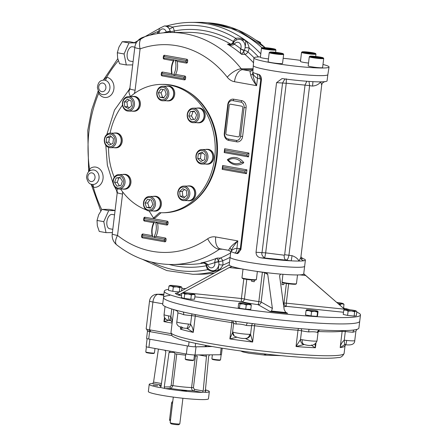 <?xml version="1.0" encoding="UTF-8"?>
<svg xmlns="http://www.w3.org/2000/svg" width="447" height="447" viewBox="0 0 447 447"><rect width="100%" height="100%" fill="white"/><g stroke="black" fill="none" stroke-linecap="round" stroke-linejoin="round"><path stroke-width="0.67" d="M221.159 354.717L220.544 359.807A4.358 0.369 -173.1 0 1 220.527 359.841A4.358 0.369 -173.1 0 1 213.795 359.304A4.358 0.369 -173.1 0 1 211.9 358.796A4.358 0.369 -173.1 0 1 211.889 358.762L212.364 354.829M220.527 359.841L219.991 360.254A3.878 0.33 -173.1 0 1 216.119 360.092A3.878 0.33 -173.1 0 1 212.325 359.327L211.9 358.796M194.484 354.952L193.869 360.008A4.358 0.369 -173.1 0 1 193.853 360.042A4.358 0.369 -173.1 0 1 193.126 360.126A4.358 0.369 -173.1 0 1 188.433 359.712A4.358 0.369 -173.1 0 1 185.226 358.997A4.358 0.369 -173.1 0 1 185.214 358.963L185.818 353.963M193.853 360.042L193.316 360.455A3.878 0.33 -173.1 0 1 192.668 360.533A3.878 0.33 -173.1 0 1 188.494 360.17A3.878 0.33 -173.1 0 1 185.65 359.528L185.226 358.997M154.986 348.459L154.438 352.968A4.358 0.369 -173.1 0 1 154.416 353.001A4.358 0.369 -173.1 0 1 147.683 352.465A4.358 0.369 -173.1 0 1 145.795 351.957A4.358 0.369 -173.1 0 1 145.783 351.923L146.404 346.777M154.416 353.001L153.88 353.415A3.878 0.33 -173.1 0 1 147.896 352.94A3.878 0.33 -173.1 0 1 146.214 352.487L145.795 351.957M172.738 401.719L172.631 401.702A1.453 0.799 100.1 0 0 171.57 403.138L169.597 419.431A1.453 0.799 100.1 0 0 170.151 420.856L170.413 420.901M182.912 398.26L179.811 423.885A4.844 0.413 -173.1 0 1 179.789 423.918A4.844 0.413 -173.1 0 1 174.95 423.711A4.844 0.413 -173.1 0 1 170.206 422.761A4.844 0.413 -173.1 0 1 170.195 422.722L173.296 397.098M179.789 423.918L178.85 424.65A3.995 0.341 -173.1 0 1 174.861 424.482A3.995 0.341 -173.1 0 1 170.944 423.695L170.206 422.761M205.447 389.834A30.273 2.576 -173.1 0 1 209.336 391.606A30.273 2.576 -173.1 0 1 205.905 392.371L205.341 390.952L208.643 356.298L209.587 354.845L195.037 354.957A6.297 0.536 -173.1 0 1 186.354 354.058L170.424 351.213L169.027 352.437L164.261 386.94L170.162 386.895A1.453 1.207 89.6 0 0 171.179 388.549L172.928 385.621L171.156 385.454L170.162 386.895M170.234 351.197L148.912 347.375A6.297 0.536 -173.1 0 1 146.163 346.593L147.124 338.67M222.209 348.207L221.438 354.6A6.297 0.536 -173.1 0 1 220.365 354.767L209.587 354.845M153.103 385.102L157.724 385.783L153.103 385.102M181.834 390.231L186.449 390.913L181.834 390.231M205.883 390.767L204.391 390.784M194.467 389.41L193.428 387.756L197.256 356.136L195.417 355.929L191.59 387.555C191.512 389.326 192.143 390.427 193.484 390.857A1.453 0.799 -79.9 0 0 194.467 389.41L203.184 390.969L202.67 392.17L202.133 392.399A30.273 2.576 -173.1 0 1 165.334 388.594L160.4 387.476L161.076 386.37L165.843 351.867L164.848 350.219M158.422 349.073L153.567 382.112L161.473 383.52M203.184 390.969L206.486 356.315L205.894 354.884M169.027 352.437L174.336 352.398L174.984 353.828L171.156 385.454M174.336 352.398A1.453 1.207 89.6 0 1 174.459 351.934M209.336 391.606L208.464 398.791A30.273 2.576 -173.1 0 1 178.102 397.713A30.273 2.576 -173.1 0 1 148.354 391.516L149.225 384.331A30.273 2.576 -173.1 0 1 152.656 383.565L153.567 382.112M205.771 392.349L202.67 392.17M160.099 387.594L159.758 387.594A30.273 2.576 -173.1 0 1 149.225 384.331M164.658 388.236L164.261 386.94M212.208 346.537L196.021 346.811L195.037 354.957M186.354 354.058L187.343 345.917L149.896 339.228L148.912 347.375M354.711 310.52A5.811 0.497 -173.1 0 1 356.063 310.939A5.811 0.497 -173.1 0 1 355.806 311.14L354.655 311.794L351.443 310.944L348.112 311.118L345.989 310.123A5.811 0.497 -173.1 0 1 344.654 309.559A5.811 0.497 -173.1 0 1 344.894 309.503A5.811 0.497 -173.1 0 1 349.258 309.704A5.811 0.497 -173.1 0 1 354.711 310.52M354.655 311.794L354.136 316.074L356.315 315.789L356.829 311.514L355.806 311.14A5.811 0.497 -173.1 0 1 351.443 310.944A5.811 0.497 6.9 0 1 345.989 310.123L343.743 310.162L344.626 309.575M348.112 311.118L347.593 315.398L343.229 314.437L343.743 310.162M354.136 316.074L347.593 315.398M336.703 302.401A5.811 0.497 -173.1 0 1 337.82 302.535A5.811 0.497 -173.1 0 1 342.603 303.384A5.811 0.497 -173.1 0 1 343.128 303.597A5.811 0.497 -173.1 0 1 342.19 303.831L340.262 304.362L338.122 303.63M338.021 303.547A5.811 0.497 6.9 0 0 342.19 303.831L343.994 304.334L343.514 308.324M343.128 303.597L343.994 304.334M340.262 304.362L340.139 305.39M181.633 290.829L181.929 287.337L181.018 287.052L179.867 287.706L176.654 286.857L173.324 287.03L171.201 286.035A5.811 0.497 -173.1 0 1 169.866 285.471A5.811 0.497 -173.1 0 1 170.111 285.415A5.811 0.497 -173.1 0 1 174.47 285.616A5.811 0.497 6.9 0 1 179.923 286.432A5.811 0.497 -173.1 0 1 181.281 286.851A5.811 0.497 -173.1 0 1 181.018 287.052A5.811 0.497 -173.1 0 1 176.654 286.857A5.811 0.497 -173.1 0 1 171.201 286.035L168.96 286.074L169.838 285.488M179.867 287.706L179.348 291.986L172.805 291.31L168.441 290.349L168.96 286.074M173.324 287.03L172.805 291.31M194.216 294.199L195.088 294.931L193.283 294.433L191.35 294.959L188.092 294.025A5.811 0.497 -173.1 0 1 183.309 293.171L181.795 293.254L182.801 292.813A5.811 0.497 -173.1 0 1 183.723 292.724A5.811 0.497 6.9 0 1 188.913 293.131A5.811 0.497 -173.1 0 1 193.691 293.986A5.811 0.497 -173.1 0 1 194.216 294.199A5.811 0.497 -173.1 0 1 193.283 294.433A5.811 0.497 -173.1 0 1 188.092 294.025L184.706 294.12L183.309 293.171A5.811 0.497 -173.1 0 1 182.801 292.813M181.795 293.254L181.275 297.529L184.186 298.395L184.706 294.12M195.088 294.931L194.568 299.211L190.835 299.239L184.186 298.395M191.35 294.959L190.835 299.239M306.374 309.855L306.34 309.883A5.811 0.497 -173.1 0 1 306.396 309.849A5.811 0.497 -173.1 0 1 309.57 309.86A5.811 0.497 -173.1 0 1 315.325 310.587A5.811 0.497 -173.1 0 1 317.811 311.229A5.811 0.497 -173.1 0 1 317.851 311.336A5.811 0.497 -173.1 0 1 314.615 311.363L311.559 311.643L308.86 310.637L306.039 310.654L306.513 310.14M317.811 311.229L318.024 311.593L317.549 312.107L314.615 311.363A5.811 0.497 -173.1 0 1 308.86 310.637A5.811 0.497 6.9 0 1 306.34 309.883M311.559 311.643L311.039 315.917L305.519 314.934L306.039 310.654M318.024 311.593L317.51 315.873L317.035 316.387L311.039 315.917M317.549 312.107L317.035 316.387M250.767 304.29L251.292 305.133L248.834 304.508L246.252 304.904L243.168 303.921A5.811 0.497 -173.1 0 1 239.385 303.088A5.811 0.497 6.9 0 1 239.357 302.91A5.811 0.497 6.9 0 1 241.274 302.842A5.811 0.497 -173.1 0 1 246.94 303.429A5.811 0.497 -173.1 0 1 250.722 304.262A5.811 0.497 -173.1 0 1 250.767 304.29A5.811 0.497 -173.1 0 1 248.834 304.508A5.811 0.497 -173.1 0 1 243.168 303.921L239.955 303.96L239.385 303.088L238.692 303.245L238.178 307.519L239.441 308.24L239.955 303.96M251.292 305.133L250.773 309.408L245.738 309.184L239.441 308.24M246.252 304.904L245.738 309.184M270.312 354.555L269.971 355.287L265.434 355.175L263.601 354.968L266.568 354.147M211.928 346.486L205.184 346.743L206.95 345.592M205.357 345.296L205.184 346.743L195.216 346.816A4.844 0.413 -173.1 0 1 188.533 346.129L148.706 339.016A4.844 0.413 -173.1 0 1 146.588 338.413L147.493 330.948L146.594 329.132M269.971 355.287L281.191 355.65M169.776 295.406A98.815 8.409 6.9 0 0 163.507 297.546L162.697 304.256A98.815 8.409 6.9 0 0 175.325 310.017A98.815 8.409 6.9 0 0 175.76 310.134A98.815 8.409 6.9 0 0 182.471 311.822A98.815 8.409 6.9 0 0 182.907 311.922A98.815 8.409 6.9 0 0 234.412 321.114A98.815 8.409 6.9 0 0 234.843 321.181A98.815 8.409 6.9 0 0 247.47 322.918A98.815 8.409 6.9 0 0 247.901 322.974A98.815 8.409 6.9 0 0 308.955 329.294A98.815 8.409 6.9 0 0 309.391 329.322A98.815 8.409 6.9 0 0 320.007 329.992A98.815 8.409 6.9 0 0 320.449 330.02A98.815 8.409 6.9 0 0 355.287 329.757A98.815 8.409 6.9 0 0 355.795 329.651A98.815 8.409 6.9 0 0 357.578 329.143A98.815 8.409 6.9 0 0 358.053 328.925A98.815 8.409 6.9 0 0 358.896 327.997L360.478 314.939A98.815 8.409 6.9 0 0 356.762 312.095M355.052 331.579L352.951 332.21A2.905 2.017 -87.8 0 1 354.248 329.931M308.966 329.294L308.687 331.925C312.9 331.607 315.811 331.786 317.415 332.479A2.905 2.704 84.4 0 1 319.946 329.992M234.725 321.164A2.905 2.079 -78.1 0 1 236.161 324.069C239.24 323.868 242.66 324.338 246.409 325.483A2.905 1.173 94.7 0 1 247.727 322.952M175.76 310.134C177.358 310.782 178.062 311.822 177.861 313.258L177.861 313.246C178.062 312.805 179.979 313.286 183.628 314.694A2.905 1.039 98.8 0 0 183.147 311.978M345.308 344.732L344.916 345.587M345.771 344.402L344.844 346.174A87.187 7.42 6.9 0 1 340.178 347.576L342.151 331.283A2.905 2.743 82.8 0 1 342.307 330.635M344.447 344.793L345.028 344.721A4.844 0.721 89.3 0 1 344.251 340.206L346.665 340.418A4.844 0.603 96.3 0 1 345.587 344.754C351.61 345.486 354.667 344.106 354.756 340.614L355.873 331.417C356.265 330.126 356.829 329.366 357.578 329.143M345.587 344.754L345.028 344.726A4.844 0.721 89.3 0 0 345.067 344.715M345.397 330.579A2.905 0.402 -82.4 0 1 345.308 331.501L344.251 340.206C341.972 342.095 340.614 344.553 340.178 347.576L344.425 344.793M311.442 344.972C311.816 345.615 313.146 346.548 315.426 347.76L315.951 343.397M315.074 343.771L315.426 347.76A87.187 7.42 6.9 0 1 296.031 346.537L297.998 330.249A2.905 1.285 94.5 0 1 298.523 328.478M304.608 344.553L304.167 344.508A4.844 3.872 89.7 0 1 300.518 339.457L302.2 339.726A4.844 2.961 100.7 0 0 304.29 344.52A4.844 2.961 100.7 0 0 304.295 344.52C310.978 346.554 315.219 345.347 317.018 340.899L318.063 332.272C318.979 330.361 319.611 329.595 319.963 329.981M301.149 328.696A2.905 2.313 -76.7 0 1 301.574 330.752L300.518 339.457L296.031 346.537L304.167 344.508M232.697 331.825L232.669 331.948A9.203 0.782 6.9 0 0 239.91 333.501A9.203 0.782 6.9 0 0 249.677 334.295L250.577 334.289A4.844 4.694 111.2 0 1 245.409 338.435M245.241 338.413L252.644 342.05L254.801 323.863M252.778 323.606A2.905 2.811 -101.9 0 0 251.627 325.584L250.577 334.289L252.644 342.05A87.187 7.42 6.9 0 1 229.881 338.91L231.853 322.622A2.905 0.928 98.6 0 0 231.842 320.745M249.677 334.295A4.844 4.213 88.2 0 1 245.654 338.429A4.844 4.213 88.2 0 1 245.649 338.429L245.157 338.396M232.669 331.948A4.844 4.788 131 0 0 234.262 336.127A4.844 4.788 131 0 0 234.267 336.133C238.38 337.96 242.173 338.725 245.654 338.429M232.574 332.585L229.881 338.91L236.709 337.239M188.36 324.036A4.844 1.319 95.5 0 1 186.628 328.305C181.946 328.243 175.844 326.377 176.816 321.885A9.203 0.782 6.9 0 0 188.36 324.036L190.567 324.304A4.844 2.52 103.6 0 1 187.002 328.366A4.844 2.52 103.6 0 1 187.002 328.361L193.283 332.378L195.255 316.085A2.905 2.162 102.4 0 0 195.099 314.526M192.137 313.928A2.905 1.492 -86 0 0 191.623 315.599L190.567 324.304C192.266 326.606 193.171 329.299 193.283 332.378A87.187 7.42 6.9 0 1 180.482 329.165L180.705 327.333M187.002 328.361L186.516 328.277M181.108 326.399L180.482 329.165C182.169 328.5 182.739 327.83 182.203 327.159M168.659 315.884A4.844 2.352 99.6 0 0 170.234 320.588C165.96 320.086 163.898 318.108 164.055 314.638A9.203 0.782 6.9 0 0 168.659 315.884L170.877 316.314A4.844 1.095 106.5 0 0 170.709 320.7L171.676 321.41L172.168 322.762M171.765 308.989L170.877 316.314L172.335 321.365M170.234 320.588L170.709 320.7M172.129 323.086L163.932 321.622L165.222 318.437M164.457 317.253L163.932 321.622L168.592 320.264M149.533 301.071A7.75 0.659 6.9 0 0 152.913 302.032A7.75 4.263 -79.9 0 1 158.154 294.333A7.75 6.442 -90.4 0 0 157.171 294.249A7.75 7.75 0 0 0 149.533 301.071L146.169 328.858A7.75 0.659 6.9 0 0 148.795 329.679A7.75 0.659 6.9 0 0 149.555 329.825L171.045 333.663M148.963 329.713A1.939 1.067 -79.6 0 1 149.6 331.59C147.348 331.11 146.918 330.864 148.315 330.858M163.507 297.546A98.815 8.409 6.9 0 0 260.601 317.767A98.815 8.409 6.9 0 0 359.706 321.292A98.815 8.409 6.9 0 1 280.196 319.968A98.815 8.409 6.9 0 1 163.507 297.546L164.278 291.198A98.815 8.409 6.9 0 0 280.967 313.621A98.815 8.409 6.9 0 0 360.478 314.939M254.254 281.744A7.51 0.637 6.9 0 0 251.56 281.264A21.797 1.855 6.9 0 0 254.254 281.744L254.449 280.135M251.56 281.264L251.717 279.99M283.784 284.599A7.51 0.637 6.9 0 0 281.962 284.61A21.797 1.855 6.9 0 0 283.784 284.599L283.974 283.024M281.962 284.61L282.247 282.236M182.247 293.048L183.22 292.5L241.425 298.518A2.905 0.576 -84.1 0 0 241.62 301.708A24.702 2.101 -173.1 0 0 257.975 304.625A2.905 2.838 119.6 0 0 261.154 302.043L258.841 301.569A2.905 0.492 -82.3 0 1 257.975 304.625L270.128 311.525A88.093 7.498 -173.1 0 0 287.6 313.33L285.778 312.503L284.191 309.637L279.548 275.67L280.688 274.117A37.542 3.196 6.9 0 0 303.714 273.944L303.725 273.944M302.647 260.405A13.321 1.134 6.9 0 1 303.921 260.741A4.844 4.319 -73.4 0 1 303.122 260.595C301.306 259.59 300.552 258.5 300.87 257.321L298.998 261.054A37.542 3.196 6.9 0 0 303.921 260.741A37.542 3.196 6.9 0 0 305.396 260.053L304.642 266.283A37.542 3.196 -173.1 0 1 266.993 264.948A37.542 3.196 -173.1 0 1 230.104 257.265A37.542 3.196 6.9 0 0 230.781 257.986A37.542 3.196 6.9 0 0 266.976 264.942A37.542 3.196 6.9 0 0 304.642 266.283L303.714 273.944L305.625 275.475L299.848 274.877M241.592 268.848L229.205 267.563L232.004 266.529A37.542 3.196 6.9 0 0 266.049 272.603L266.647 272.81L267.747 274.447L264.702 272.72L262.4 272.15M231.948 266.518L232.004 266.529A37.542 3.196 6.9 0 1 229.177 264.926L180.946 291.204L177.09 293.098L175.537 293.316M175.811 293.333L175.263 293.277A88.093 7.498 -173.1 0 0 178.638 295.188L181.784 293.321M194.853 296.864L241.62 301.708A2.905 2.436 104.4 0 0 244.408 298.993L241.425 298.518L243.799 278.855M270.128 311.525L271.508 311.028L272.385 308.419L267.747 274.447M343.492 312.246L286.505 306.351A2.905 0.576 95.9 0 1 286.303 303.167L284.013 303.088A2.905 2.855 -109.4 0 0 286.505 306.351A24.702 2.101 -173.1 0 1 283.789 306.676M288.65 283.8L286.303 303.167L344.508 309.184L344.877 309.508M266.049 272.603A37.542 3.196 6.9 0 0 280.688 274.117M229.205 267.563L183.22 292.5M344.508 309.184L305.625 275.475M349.984 309.782A98.815 8.409 6.9 0 0 343.547 308.061M185.779 288.578A98.815 8.409 6.9 0 0 181.907 288.561M168.564 289.321A98.815 8.409 6.9 0 0 164.278 291.198M226.892 134.854L238.044 136.849A1.453 1.207 -90.4 0 0 239.413 135.625L242.777 107.833A1.453 1.207 -90.4 0 0 241.754 106.185L230.602 104.19A1.453 1.207 -90.4 0 0 229.233 105.414L225.869 133.206A1.453 1.207 -90.4 0 0 226.892 134.854M206.581 157.718A6.297 5.235 89.6 0 1 198.161 161.725A6.297 5.235 89.6 0 1 199.468 150.935A6.297 5.235 89.6 0 1 206.581 157.718M207.916 157.858A7.264 6.04 89.6 0 1 201.999 164.055A7.264 6.04 89.6 0 1 195.903 156.836A7.264 6.04 89.6 0 1 201.888 149.522A7.264 6.04 89.6 0 1 207.916 157.858M202.647 160.635L200.429 158.517L200.999 153.818L202.854 152.93M198.3 153.835L201.971 152.092L205.072 155.048L204.508 159.747L200.837 161.496L197.736 158.54L198.3 153.835L200.999 153.818M200.429 158.517L197.736 158.54M201.888 149.522L206.737 149.488A7.264 6.04 89.6 0 1 212.766 157.819A7.264 6.04 89.6 0 1 206.849 164.015L201.999 164.055M148.175 209.945A6.297 5.235 89.6 0 1 144.822 199.803A6.297 5.235 89.6 0 1 153.79 201.401A6.297 5.235 89.6 0 1 148.175 209.945M148.6 210.9A7.264 6.04 89.6 0 1 143.442 203.201A7.264 6.04 89.6 0 1 149.415 196.445A7.264 6.04 89.6 0 1 155.506 203.664A7.264 6.04 89.6 0 1 149.522 210.978A7.264 6.04 89.6 0 1 148.6 210.9M150.684 207.687L149.175 207.419L147.711 202.999L149.868 199.725M151.377 199.993L152.84 204.413L150.393 208.14L146.482 207.442L145.018 203.016L147.465 199.295L151.377 199.993M147.711 202.999L145.018 203.016M149.175 207.419L146.482 207.442M149.415 196.445L154.265 196.412A7.264 6.04 89.6 0 1 155.187 196.49A7.264 6.04 89.6 0 1 160.339 204.19A7.264 6.04 89.6 0 1 154.371 210.939L149.522 210.978M114.298 185.544A6.297 5.235 89.6 0 1 117.879 175.537A6.297 5.235 89.6 0 1 123.299 184.298A6.297 5.235 89.6 0 1 114.298 185.544M114.192 186.12A7.264 6.04 89.6 0 1 113.622 178.543A7.264 6.04 89.6 0 1 118.975 174.526A7.264 6.04 89.6 0 1 125.065 181.745A7.264 6.04 89.6 0 1 119.086 189.053A7.264 6.04 89.6 0 1 114.192 186.12M119.422 185.812L117.259 182.315L118.824 177.956L120.254 177.755M122.417 181.253L120.852 185.611L116.93 186.159L114.566 182.337L116.131 177.973L120.053 177.431L122.417 181.253M118.824 177.956L116.131 177.973M117.259 182.315L114.566 182.337M118.975 174.526L123.825 174.486A7.264 6.04 89.6 0 1 128.719 177.425A7.264 6.04 89.6 0 1 129.289 185.002A7.264 6.04 89.6 0 1 123.936 189.02L119.086 189.053M104.609 139.514A6.297 5.235 89.6 0 1 113.03 135.502A6.297 5.235 89.6 0 1 111.728 146.292A6.297 5.235 89.6 0 1 104.609 139.514M104.352 139.363A7.264 6.04 89.6 0 1 110.275 133.167A7.264 6.04 89.6 0 1 116.365 140.386A7.264 6.04 89.6 0 1 110.381 147.7A7.264 6.04 89.6 0 1 104.352 139.363M111.029 144.275L108.811 142.163L109.381 137.458L111.242 136.575M112.89 143.392L109.219 145.141L106.118 142.185L106.688 137.48L110.359 135.732L113.46 138.687L112.89 143.392M109.381 137.458L106.688 137.48M108.811 142.163L106.118 142.185M110.275 133.167L115.125 133.133A7.264 6.04 89.6 0 1 121.154 141.464A7.264 6.04 89.6 0 1 115.231 147.661L110.381 147.7M124.791 98.809A6.297 5.235 89.6 0 1 133.117 103.151A6.297 5.235 89.6 0 1 125.853 109.649A6.297 5.235 89.6 0 1 124.791 98.809M124.847 98.027A7.264 6.04 89.6 0 1 128.406 96.602A7.264 6.04 89.6 0 1 134.497 103.821A7.264 6.04 89.6 0 1 128.512 111.13A7.264 6.04 89.6 0 1 122.735 106.168A7.264 6.04 89.6 0 1 124.847 98.027M129.39 107.693L127.451 106.682L126.987 101.961L129.144 100.027M127.451 106.682L124.752 106.704L124.294 101.977L127.456 99.145L131.088 101.039L131.552 105.76L128.384 108.593L124.752 106.704M126.987 101.961L124.294 101.977M128.406 96.602L133.256 96.563A7.264 6.04 89.6 0 1 139.034 101.53A7.264 6.04 89.6 0 1 136.922 109.666A7.264 6.04 89.6 0 1 133.362 111.096L128.512 111.13M196.898 111.683A6.297 5.235 89.6 0 1 193.316 121.69A6.297 5.235 89.6 0 1 187.896 112.929A6.297 5.235 89.6 0 1 196.898 111.683M198.082 111.102A7.264 6.04 89.6 0 1 198.652 118.678A7.264 6.04 89.6 0 1 193.294 122.696A7.264 6.04 89.6 0 1 187.204 115.477A7.264 6.04 89.6 0 1 193.188 108.168A7.264 6.04 89.6 0 1 198.082 111.102M193.635 119.455L191.472 115.957L193.037 111.599L194.467 111.398M193.037 111.599L190.338 111.616L194.266 111.074L196.624 114.89L195.065 119.254L191.143 119.796L188.779 115.98L190.338 111.616M191.472 115.957L188.779 115.98M193.188 108.168L198.038 108.129A7.264 6.04 89.6 0 1 202.932 111.068A7.264 6.04 89.6 0 1 203.502 118.639A7.264 6.04 89.6 0 1 198.144 122.662L193.294 122.696M163.021 87.288A6.297 5.235 89.6 0 1 166.373 97.429A6.297 5.235 89.6 0 1 157.405 95.826A6.297 5.235 89.6 0 1 163.021 87.288M163.675 86.321A7.264 6.04 89.6 0 1 168.826 94.021A7.264 6.04 89.6 0 1 162.859 100.776A7.264 6.04 89.6 0 1 156.763 93.557A7.264 6.04 89.6 0 1 162.747 86.243A7.264 6.04 89.6 0 1 163.675 86.321M164.021 97.485L162.512 97.217L161.049 92.797L163.2 89.523M161.049 92.797L158.355 92.814L160.803 89.093L164.714 89.791L166.172 94.211L163.725 97.938L159.819 97.239L158.355 92.814M162.512 97.217L159.819 97.239M162.747 86.243L167.597 86.21A7.264 6.04 89.6 0 1 168.525 86.288A7.264 6.04 89.6 0 1 173.676 93.987A7.264 6.04 89.6 0 1 167.709 100.737L162.859 100.776M186.399 198.418A6.297 5.235 89.6 0 1 178.074 194.076A6.297 5.235 89.6 0 1 185.343 187.584A6.297 5.235 89.6 0 1 186.399 198.418M187.422 199.194A7.264 6.04 89.6 0 1 183.868 200.619A7.264 6.04 89.6 0 1 177.772 193.4A7.264 6.04 89.6 0 1 183.756 186.092A7.264 6.04 89.6 0 1 189.534 191.053A7.264 6.04 89.6 0 1 187.422 199.194M184.74 197.183L182.801 196.172L182.337 191.45L184.499 189.517M182.812 188.634L186.438 190.528L186.902 195.25L183.734 198.082L180.107 196.194L179.644 191.467L182.812 188.634M182.337 191.45L179.644 191.467M182.801 196.172L180.107 196.194M183.756 186.092L188.606 186.053A7.264 6.04 89.6 0 1 194.384 191.02A7.264 6.04 89.6 0 1 192.271 199.155A7.264 6.04 89.6 0 1 188.718 200.586L183.868 200.619M282.063 53.986A6.783 0.576 -173.1 0 1 274.207 53.266A6.783 0.576 -173.1 0 1 269.787 52.131A6.783 0.576 -173.1 0 1 276.559 52.416A6.783 0.576 -173.1 0 1 283.202 53.752A6.783 0.576 -173.1 0 1 282.063 53.986M283.202 53.752L283.621 54.288A7.264 0.62 -173.1 0 1 283.644 54.344A7.264 0.62 -173.1 0 1 282.403 54.54A7.264 0.62 -173.1 0 1 274.279 53.808A7.264 0.62 -173.1 0 1 269.217 52.601A7.264 0.62 -173.1 0 1 269.25 52.55L269.787 52.131M279.057 53.601L279.129 52.969L281.197 53.584L278.548 53.606L271.782 52.4L279.129 52.969M274.341 53.076L274.424 52.377M283.644 54.344L282.543 63.446A7.264 0.62 -173.1 0 1 281.303 63.642A7.264 0.62 -173.1 0 1 273.178 62.91A7.264 0.62 -173.1 0 1 268.116 61.703L269.217 52.601M282.957 274.302L282.035 281.934A7.264 0.62 6.9 0 0 282.051 281.99L282.476 282.521A6.783 0.576 6.9 0 0 282.577 282.599A6.783 0.576 6.9 0 0 289.505 283.906A6.783 0.576 6.9 0 0 295.892 284.147L296.428 283.728A7.264 0.62 6.9 0 0 296.456 283.677L297.518 274.944M282.051 281.99A7.264 0.62 6.9 0 0 282.163 282.074A7.264 0.62 6.9 0 0 289.589 283.471A7.264 0.62 6.9 0 0 296.428 283.728M322.131 58.132A6.783 0.576 -173.1 0 1 314.275 57.412A6.783 0.576 -173.1 0 1 309.855 56.277A6.783 0.576 -173.1 0 1 316.621 56.562A6.783 0.576 -173.1 0 1 323.27 57.898A6.783 0.576 -173.1 0 1 322.131 58.132M323.27 57.898L323.689 58.434A7.264 0.62 -173.1 0 1 323.712 58.49A7.264 0.62 -173.1 0 1 322.471 58.686A7.264 0.62 -173.1 0 1 314.347 57.954A7.264 0.62 -173.1 0 1 309.285 56.741A7.264 0.62 -173.1 0 1 309.318 56.696L309.855 56.277M319.124 57.747L319.197 57.115L321.264 57.73L318.616 57.752L311.844 56.54L319.197 57.115M314.409 57.222L314.492 56.523M323.712 58.49L322.605 67.592A7.264 0.62 -173.1 0 1 321.371 67.788A7.264 0.62 -173.1 0 1 313.246 67.056A7.264 0.62 -173.1 0 1 308.184 65.849L309.285 56.741M314.397 53.746A6.783 0.576 -173.1 0 1 306.541 53.02A6.783 0.576 -173.1 0 1 302.122 51.886A6.783 0.576 -173.1 0 1 308.894 52.176A6.783 0.576 -173.1 0 1 315.537 53.511A6.783 0.576 -173.1 0 1 314.397 53.746M315.537 53.511L315.956 54.048A7.264 0.62 -173.1 0 1 315.979 54.098A7.264 0.62 -173.1 0 1 314.738 54.294A7.264 0.62 -173.1 0 1 306.614 53.562A7.264 0.62 -173.1 0 1 301.552 52.355A7.264 0.62 -173.1 0 1 301.585 52.305L302.122 51.886M311.391 53.361L311.464 52.729L313.531 53.344L310.883 53.361L304.116 52.154L311.464 52.729M306.676 52.83L306.759 52.137M308.519 63.055A7.264 0.62 -173.1 0 1 300.451 61.457L301.552 52.355M274.329 49.6A6.783 0.576 -173.1 0 1 266.473 48.879A6.783 0.576 -173.1 0 1 262.054 47.745A6.783 0.576 -173.1 0 1 268.826 48.03A6.783 0.576 -173.1 0 1 275.469 49.366A6.783 0.576 -173.1 0 1 274.329 49.6M275.469 49.366L275.888 49.902A7.264 0.62 -173.1 0 1 275.911 49.958A7.264 0.62 -173.1 0 1 274.67 50.148A7.264 0.62 -173.1 0 1 266.546 49.421A7.264 0.62 -173.1 0 1 261.484 48.209A7.264 0.62 -173.1 0 1 261.517 48.159L262.054 47.745M271.323 49.215L271.402 48.583L273.463 49.198L270.821 49.22L264.048 48.008L271.402 48.583M266.608 48.684L266.691 47.991M268.451 58.909A7.264 0.62 -173.1 0 1 260.383 57.311L261.484 48.209M243.012 269.122L241.967 277.788A7.264 0.62 6.9 0 0 241.983 277.844L242.408 278.375A6.783 0.576 6.9 0 0 249.052 279.71A6.783 0.576 6.9 0 0 255.824 280.001L256.36 279.582A7.264 0.62 6.9 0 0 256.394 279.531L257.366 271.463M241.983 277.844A7.264 0.62 6.9 0 0 249.102 279.274A7.264 0.62 6.9 0 0 256.36 279.582M187.405 200.597A7.437 6.18 -90.4 0 0 188.718 200.753L189.634 200.748A7.437 6.18 -90.4 0 0 195.758 193.266A7.437 6.18 -90.4 0 0 189.522 185.879L188.606 185.885A7.437 6.18 -90.4 0 0 187.293 186.064M188.718 200.753A7.437 6.18 -90.4 0 0 194.842 193.272A7.437 6.18 -90.4 0 0 188.606 185.885M205.536 164.027A7.437 6.18 -90.4 0 0 206.849 164.189L207.766 164.183A7.437 6.18 -90.4 0 0 213.889 156.701A7.437 6.18 -90.4 0 0 207.654 149.309L206.737 149.315A7.437 6.18 -90.4 0 0 205.424 149.499M206.849 164.189A7.437 6.18 -90.4 0 0 212.973 156.707A7.437 6.18 -90.4 0 0 206.737 149.315M122.623 189.031A7.437 6.18 -90.4 0 0 123.936 189.187L124.853 189.182A7.437 6.18 -90.4 0 0 130.96 182.27A7.437 6.18 -90.4 0 0 125.685 174.391A7.437 6.18 -90.4 0 0 124.741 174.313L123.825 174.319A7.437 6.18 -90.4 0 0 122.512 174.498M123.936 189.187A7.437 6.18 -90.4 0 0 130.043 182.275A7.437 6.18 -90.4 0 0 124.769 174.397A7.437 6.18 -90.4 0 0 123.825 174.319M113.918 147.672A7.437 6.18 -90.4 0 0 115.231 147.834L116.147 147.823A7.437 6.18 -90.4 0 0 121.629 143.71A7.437 6.18 -90.4 0 0 121.048 135.961A7.437 6.18 -90.4 0 0 116.036 132.955L115.119 132.96A7.437 6.18 -90.4 0 0 113.812 133.139M115.231 147.834A7.437 6.18 -90.4 0 0 120.712 143.716A7.437 6.18 -90.4 0 0 120.131 135.966A7.437 6.18 -90.4 0 0 115.119 132.96M132.055 111.107A7.437 6.18 -90.4 0 0 133.368 111.264L134.284 111.258A7.437 6.18 -90.4 0 0 140.341 104.916A7.437 6.18 -90.4 0 0 134.173 96.39L133.256 96.396A7.437 6.18 -90.4 0 0 131.943 96.574M133.368 111.264A7.437 6.18 -90.4 0 0 139.425 104.922A7.437 6.18 -90.4 0 0 133.256 96.396M166.396 100.748A7.437 6.18 -90.4 0 0 167.709 100.91L168.625 100.905A7.437 6.18 -90.4 0 0 172.263 99.441A7.437 6.18 -90.4 0 0 174.425 91.115A7.437 6.18 -90.4 0 0 168.513 86.031L167.597 86.036A7.437 6.18 -90.4 0 0 166.29 86.221M167.709 100.91A7.437 6.18 -90.4 0 0 171.346 99.446A7.437 6.18 -90.4 0 0 173.509 91.121A7.437 6.18 -90.4 0 0 167.597 86.036M196.836 122.668A7.437 6.18 -90.4 0 0 197.2 122.752A7.437 6.18 -90.4 0 0 198.15 122.83L199.066 122.824A7.437 6.18 -90.4 0 0 205.184 115.343A7.437 6.18 -90.4 0 0 198.954 107.95L198.038 107.962A7.437 6.18 -90.4 0 0 196.725 108.14M198.15 122.83A7.437 6.18 -90.4 0 0 204.268 115.348A7.437 6.18 -90.4 0 0 198.038 107.962M153.058 210.95A7.437 6.18 -90.4 0 0 154.371 211.113L155.288 211.101A7.437 6.18 -90.4 0 0 161.412 203.62A7.437 6.18 -90.4 0 0 155.176 196.233L154.26 196.239A7.437 6.18 -90.4 0 0 152.952 196.417M154.371 211.113A7.437 6.18 -90.4 0 0 160.495 203.631A7.437 6.18 -90.4 0 0 154.26 196.239M260.73 43.84L260.405 42.459L255.405 39.839M260.405 42.459L258.981 42.471M115.086 210.425L109.096 209.352L101.938 209.408L98.664 214.783L97.027 220.455L97.334 225.808L99.273 231.451L106.023 232.652L112.398 232.608M114.544 214.873L112.214 214.454A7.264 3.995 100.1 0 0 106.894 221.639A7.264 3.995 100.1 0 0 109.66 228.758L112.795 229.322M97.027 220.455L103.777 221.662L106.023 232.652M101.938 209.408L108.688 210.615L103.777 221.662M115.069 210.565L108.688 210.615M136.179 43.057L129.39 41.655L122.232 41.711L118.958 47.086L117.321 52.757L117.628 58.11L119.567 63.753L126.317 64.955L132.692 64.91M134.843 47.175L132.508 46.756A7.264 3.995 100.1 0 0 127.188 53.942A7.264 3.995 100.1 0 0 129.954 61.06L133.089 61.625M117.321 52.757L124.07 53.964L126.317 64.955M122.232 41.711L128.982 42.918L124.07 53.964M136.139 42.862L128.982 42.918M322.985 64.469A37.827 3.218 -173.1 0 1 329.048 67.005A37.827 3.218 -173.1 0 1 308.883 67.419A37.827 3.218 -173.1 0 1 270.452 62.614A37.827 3.218 -173.1 0 1 253.941 57.92A37.827 3.218 -173.1 0 1 260.389 56.898A37.827 3.218 -173.1 0 1 260.433 56.898M283.163 58.289A37.827 3.218 -173.1 0 1 300.58 60.395M329.048 67.005L327.852 74.643A37.559 3.196 -173.1 0 1 307.832 75.046A37.559 3.196 -173.1 0 1 269.675 70.274A37.559 3.196 -173.1 0 1 253.281 65.614L253.941 57.92M130.502 96.586A64.184 53.333 89.6 0 1 161.417 84.388L163.038 84.377A64.184 53.333 89.6 0 1 216.851 148.153A64.184 53.333 89.6 0 1 163.999 212.733L162.384 212.75A64.184 53.333 89.6 0 1 159.495 212.677L153.494 218.041L155.109 218.03L161.032 212.738M146.303 209.889A64.184 53.333 89.6 0 1 120.606 189.042M114.276 177.297A64.184 53.333 89.6 0 1 108.576 147.381M110.091 133.172A64.184 53.333 89.6 0 1 122.523 105.151M161.417 84.388A64.184 53.333 89.6 0 1 215.236 148.169A64.184 53.333 89.6 0 1 162.384 212.75M153.494 218.041L149.114 210.962M187.841 205.754A63.575 52.83 -90.4 0 0 217.493 148.153A63.575 52.83 -90.4 0 0 186.98 90.998M200.48 194.948A62.971 52.327 -90.4 0 0 199.781 101.614M261.931 47.734A125.842 104.57 89.6 0 1 261.992 47.79A125.942 104.654 -90.4 0 0 198.205 22.35L190.93 22.406C182.801 22.467 174.788 23.646 166.887 25.926L172.754 27.077A2.905 0.972 147.6 0 1 169.217 28.848C167.647 26.267 166.63 25.373 166.172 26.172A125.942 104.654 -90.4 0 0 165.982 26.233M215.141 270.737L217.583 270.513C219.606 269.832 221.354 268.027 222.835 265.088L218.829 264.641C218.533 268.105 218.114 270.061 217.583 270.513A125.942 104.654 -90.4 0 1 192.825 274.279L200.1 274.223A125.942 104.654 -90.4 0 0 214.683 272.888M185.684 77.409A1.212 1.006 -90.4 0 0 184.834 76.035A1.212 0.665 -79.9 0 1 184.013 77.236L185.684 77.409L185.511 78.845L183.84 78.672L184.013 77.236L173.257 75.314A16.472 13.684 -90.4 0 0 175.112 59.982L185.868 61.904A1.212 0.665 -79.9 0 1 185.935 61.909A1.212 0.665 -79.9 0 1 186.399 63.094A1.212 1.006 -90.4 0 0 187.539 62.077L185.868 61.904L186.041 60.468L163.736 56.484L163.563 57.92L174.319 59.842A16.472 13.684 -90.4 0 0 172.464 75.174L161.708 73.252L161.535 74.688L183.84 78.672A1.212 0.665 -79.9 0 1 183.907 78.678L183.907 78.678A1.212 0.665 -79.9 0 1 184.371 79.868A1.212 1.006 -90.4 0 0 185.511 78.845M161.546 74.576L161.211 74.509A1.212 1.006 -90.4 0 0 162.065 75.884A1.212 0.665 100.1 0 0 161.669 74.716M161.708 73.252A1.212 0.665 100.1 0 0 162.529 72.051A1.212 1.006 -90.4 0 0 161.384 73.068L161.903 73.202M163.58 57.808L163.239 57.736A1.212 1.006 -90.4 0 0 164.094 59.116A1.212 0.665 100.1 0 0 163.697 57.942M163.736 56.484A1.212 0.665 100.1 0 0 164.557 55.283A1.212 1.006 -90.4 0 0 163.418 56.3L163.932 56.434M143.979 219.756L143.643 219.684A1.212 1.006 -90.4 0 0 144.493 221.064A1.212 0.665 100.1 0 0 144.102 219.89M142.112 235.2L141.934 236.636L164.245 240.62L164.418 239.184L153.662 237.262A16.472 13.684 -90.4 0 0 155.517 221.93L166.273 223.852L166.446 222.416L144.141 218.432L143.968 219.868L154.718 221.79A16.472 13.684 -90.4 0 0 152.863 237.122L142.112 235.2A1.212 0.665 100.1 0 0 142.928 233.999A1.212 1.006 -90.4 0 0 141.788 235.016L142.302 235.15M240.631 48.801C240.173 51.26 240.514 53.109 241.654 54.355L244.241 50.433A2.905 0.765 -151.4 0 1 240.631 48.801L240.676 48.695A2.905 0.788 -155.6 0 0 244.414 50.081L244.241 50.433A7.264 6.04 -90.4 0 0 244.414 50.081A7.264 6.04 -90.4 0 0 245.101 47.561C245.654 43.946 245.772 41.532 245.437 40.325A125.942 104.654 -90.4 0 0 190.93 22.406M230.06 44.437L230.032 44.437C233.72 43.901 232.468 43.772 233.368 43.108L233.518 42.823A2.905 0.888 28.3 0 0 234.457 44.214L234.401 44.314C232.267 45.566 229.959 45.51 227.484 44.152A116.013 96.401 89.6 0 1 241.654 54.355L244.883 54.333A2.905 2.414 89.6 0 1 244.241 50.433A2.905 0.866 27.4 0 1 247.912 51.964A2.905 1.302 -49.1 0 1 244.883 54.333A116.013 96.401 -90.4 0 1 253.522 62.776M233.368 43.108A2.905 0.71 26.6 0 0 234.401 44.314M230.032 44.437L227.484 44.152L230.719 44.13A2.905 2.414 -90.4 0 0 231.183 44.331M233.518 42.823C234.496 40.789 236.346 39.621 239.061 39.314L245.437 40.325C242.246 38.42 239.022 37.749 235.759 38.325A2.905 1.319 -131.1 0 1 236.29 40.023M174.235 32.458A2.905 1.598 -101 0 0 174.274 30.949A10.175 8.454 -90.4 0 0 172.754 27.077A123.037 102.24 -90.4 0 1 235.759 38.325A10.175 8.454 -90.4 0 0 233.39 41.504A118.919 98.821 -90.4 0 0 174.274 30.949A2.905 0.352 169 0 1 170.301 31.614L170.301 31.614A2.905 0.453 170.4 0 0 166.312 32.162L166.284 32.044A2.905 0.441 166.3 0 1 170.218 31.223L170.301 31.614A7.264 6.04 -90.4 0 0 170.218 31.223A7.264 6.04 -90.4 0 0 169.217 28.848A7.264 6.04 89.6 0 0 164.367 25.982L159.629 28.295L157.897 33.542M254.03 57.724A118.919 98.821 -90.4 0 0 247.912 51.964A10.175 8.454 -90.4 0 0 249.113 47.941L245.101 47.561A7.264 6.04 89.6 0 0 239.061 39.314M258.478 56.942A123.037 102.24 -90.4 0 0 249.113 47.941C248.403 44.51 247.18 41.968 245.437 40.325A125.942 104.654 -90.4 0 1 260.808 53.808M164.367 25.982L166.893 25.926M158.042 31.692L157.69 31.62A10.175 8.454 -90.4 0 0 157.595 33.586M99.379 92.574A2.905 0.939 148.9 0 1 98.703 93.294L98.569 91.512M91.238 184.248L93.35 187.226A10.175 8.454 -90.4 0 0 102.86 174.71A10.175 8.454 -90.4 0 0 89.529 169.083A123.037 102.24 -90.4 0 1 98.703 93.294A10.175 8.454 -90.4 0 0 112.8 92.568A10.175 8.454 -90.4 0 0 106.654 77.258A2.905 1.598 -80.7 0 1 104.721 80.147L103.866 80.08A7.264 6.04 89.6 0 1 104.721 80.147A7.264 6.04 -90.4 0 1 104.788 80.158A7.264 6.04 -90.4 0 1 109.945 87.858A7.264 6.04 -90.4 0 1 103.972 94.613C100.771 94.999 98.58 92.663 97.396 87.618C98.172 80.868 101.29 80.438 103.866 80.08M118.332 60.68A123.037 102.24 -90.4 0 0 106.654 77.258L103.564 79.756M90.093 170.704A2.905 1.291 -132.5 0 0 89.529 169.083L88.886 171.575M207.743 264.596C205.978 262.791 203.731 262.233 201.01 262.925L201.888 262.886C203.083 262.557 206.732 264.037 206.497 265.082L207.777 264.713A2.905 0.441 -13.7 0 0 206.57 265.389C207.531 268.72 209.649 270.508 212.923 270.753A7.264 6.04 89.6 0 0 218.829 264.641A7.264 6.04 -90.4 0 0 218.773 261.987A2.905 0.324 169.9 0 0 214.795 262.596L214.772 262.478C214.901 260.104 215.644 258.645 216.996 258.103A116.013 96.401 89.6 0 1 201.01 262.925L202.636 262.914M206.816 265.127L206.497 265.082M218.773 261.987A7.264 6.04 -90.4 0 0 218.689 261.59L216.996 258.103L220.231 258.081A2.905 2.414 -90.4 0 0 218.689 261.59A2.905 0.313 165.9 0 0 214.772 262.478M218.689 261.59L218.689 261.59A2.905 0.413 -12.8 0 0 222.64 260.819A2.905 1.531 67.5 0 0 220.231 258.081A116.013 96.401 -90.4 0 0 230.63 252.941M169.217 264.473A118.919 98.821 -90.4 0 0 206.251 265.758A10.175 8.454 -90.4 0 0 207.766 269.63A2.905 0.972 147.6 0 0 208.453 268.843M151.46 262.054A123.037 102.24 -90.4 0 0 207.766 269.63C210.766 271.217 214.04 271.513 217.583 270.513A125.942 104.654 -90.4 0 0 221.321 269.295M101.754 209.654A123.037 102.24 -90.4 0 1 93.35 187.226A2.905 1.592 100.9 0 0 92.428 184.427M228.501 250.225L229.786 248.174C231.105 246.219 233.787 243.794 237.821 240.905L215.705 236.955A15.014 12.477 -90.4 0 0 207.693 238.771A103.9 86.338 -90.4 0 1 117.527 235.435L122.534 194.059A12.108 10.063 -90.4 0 0 122.629 191.864M229.786 248.174A2.905 2.52 -159.1 0 1 231.306 250.633C232.216 248.012 234.39 244.772 237.821 240.905L236.932 248.269C233.781 248.728 231.87 249.817 231.2 251.544A37.542 3.196 6.9 0 0 234.837 252.991A4.844 2.693 90.8 0 0 236.932 248.269L240.302 248.688L260.825 79.074L259.819 78.895A4.844 2.665 100.1 0 0 258.45 74.319M231.2 251.544L230.63 252.924L229.177 264.926M253.287 65.709L252.773 73.252A2.905 2.246 176 0 1 250.733 75.079C250.141 72.777 249.957 71.425 250.186 71.028A2.905 2.861 -112.2 0 0 251.627 70.844L251.627 70.844A2.905 2.861 -112.2 0 0 251.639 70.838L252.812 69.71M234.837 252.991A37.542 3.196 6.9 0 0 236.016 253.32L237.709 253.583L240.894 249.555L261.422 79.94C261.366 76.716 260.389 74.845 258.5 74.331A37.542 3.196 -173.1 0 1 257.701 74.124A37.542 3.196 -173.1 0 1 256.88 73.9A37.542 3.196 -173.1 0 1 256.522 73.794A4.844 2.581 -70.7 0 1 257.5 78.303C254.594 76.733 253.052 74.744 252.885 72.347L252.773 73.252C252.957 76.61 254.237 80.751 256.612 85.668C253.427 81.471 251.465 77.946 250.733 75.079M236.815 253.527A37.542 3.196 6.9 0 1 236.016 253.32A4.844 2.665 100.1 0 0 239.29 248.51M256.522 73.794A37.542 3.196 -173.1 0 1 252.885 72.347M240.62 136.313L244.096 107.565A4.844 4.023 -90.4 0 0 240.693 102.067L232.731 100.642A4.844 4.023 -90.4 0 0 232.11 100.592A4.844 4.023 -90.4 0 0 228.166 104.721L224.685 133.469A4.844 4.023 -90.4 0 0 228.087 138.972L236.055 140.397A4.844 4.023 -90.4 0 0 236.67 140.447A4.844 4.023 -90.4 0 0 240.62 136.313L242.62 136.519L246.101 107.772A6.297 5.235 -90.4 0 0 241.676 100.62L233.708 99.2A6.297 5.235 -90.4 0 0 227.78 104.503L224.299 133.251A6.297 5.235 -90.4 0 0 228.724 140.403L236.692 141.828A6.297 5.235 -90.4 0 0 242.62 136.519M286.337 78.817L286.259 83.209L265.669 252.868L284.208 255.198C284.041 257.835 284.644 259.472 286.019 260.109L264.652 258.014L265.719 252.924M284.208 255.198L284.672 254.745L305.022 85.12L286.259 83.209M304.988 85.07L306.838 81.253M308.994 81.41L309.615 85.645L288.946 255.237C287.505 261.087 287.008 259.26 286.019 260.109A13.321 1.134 6.9 0 0 291.086 260.836A37.542 3.196 6.9 0 0 298.998 261.054C297.791 258.634 295.461 256.841 292.008 255.673A4.844 0.296 -82.8 0 1 291.086 260.836A37.542 3.196 6.9 0 1 261.02 257.852C257.813 257.343 256.148 255.483 256.03 252.259L276.559 82.645L282.029 78.588L282.705 78.655A37.542 3.196 -173.1 0 0 312.771 81.639A37.542 3.196 -173.1 0 0 313.258 81.667A37.542 3.196 -173.1 0 0 320.683 81.857L321.706 85.142C321.89 83.31 323.036 82.136 325.137 81.617A37.542 3.196 -173.1 0 1 320.683 81.857C318.884 84.332 316.169 85.735 312.537 86.059A8.476 0.721 -173.1 0 1 309.615 85.645L305.022 85.12M261.02 257.852L264.652 258.014C262.182 256.042 261.316 254.214 262.048 252.527L282.577 82.913L284.974 78.957M327.824 74.727L327.081 80.857A37.542 3.196 -173.1 0 1 325.606 81.544A37.542 3.196 -173.1 0 1 325.137 81.617L325.137 81.617M312.822 81.645A4.844 0.296 -82.8 0 1 312.537 86.059M300.926 256.841L302.658 258.483A37.542 3.196 6.9 0 1 305.396 260.053M117.444 192.774L117.153 193.344L116.589 190.539L116.952 190.288L117.444 192.774A12.108 1.028 6.9 0 0 122.534 194.059M128.948 91.154L128.892 90.003L129.904 87.936L130.004 88.947L128.948 91.154A12.108 5.314 46.4 0 0 130.541 96.552M228.322 160.037A14.533 12.075 -90.4 0 0 236.452 163.736A14.533 12.075 -90.4 0 0 241.464 162.384A14.27 11.857 -90.4 0 0 233.368 158.635A14.27 11.857 -90.4 0 0 228.322 160.037L227.333 159.747A15.74 13.08 -90.4 0 0 243.794 162.686L241.464 162.384M244.945 172.307L245.118 170.866L222.813 166.887L222.64 168.323L245.017 172.313L246.47 173.676L246.934 169.843L245.118 170.866M246.934 169.843L222.634 165.502L222.813 166.887M222.634 165.502L222.17 169.34L222.751 168.34M248.962 153.075L248.498 156.908L224.198 152.567L224.662 148.734L248.962 153.075L247.146 154.098L246.973 155.534L224.668 151.555L224.841 150.114L247.146 154.098M224.662 148.734L224.841 150.114M248.498 156.908L246.973 155.534M224.198 152.567L224.78 151.572M144.493 221.064L153.69 222.701L154.718 221.79M155.517 221.93L157.607 223.399L166.798 225.042A1.212 1.006 -90.4 0 0 167.943 224.025L168.117 222.584A1.212 1.006 -90.4 0 0 167.262 221.209L144.957 217.231A1.212 1.006 -90.4 0 0 143.817 218.248L143.643 219.684M153.69 222.701A17.679 14.69 -90.4 0 0 152.125 235.642L152.628 236.245M153.662 237.262L156.037 236.34A17.679 14.69 -90.4 0 0 157.607 223.399M184.834 76.035L175.637 74.392L173.257 75.314M172.224 74.297L171.721 73.694L162.529 72.051M175.637 74.392A17.679 14.69 -90.4 0 0 177.202 61.451L175.112 59.982M174.319 59.842L173.291 60.753A17.679 14.69 -90.4 0 0 171.721 73.694M265.233 47.684A125.613 104.38 -90.4 0 0 217.968 24.009A125.613 104.38 -90.4 0 0 207.693 22.797L238.011 30.066L265.255 47.684M209.576 273.637A125.613 104.38 -90.4 0 0 214.135 273.178L209.576 273.637M172.542 403.311L171.57 403.138M170.57 419.604L169.597 419.431M220.365 354.767L221.181 348.04M161.065 386.431A19.858 1.687 -173.1 0 1 161.25 385.113M202.133 392.399L193.484 390.857A19.858 1.687 -173.1 0 1 171.179 388.549L165.334 388.594M193.428 387.756L191.59 387.555A16.952 1.442 -173.1 0 1 172.928 385.621L176.749 353.996L174.984 353.828M198.731 354.929L206.486 356.315M195.417 355.929A16.952 1.442 -173.1 0 1 194.367 355.89M185.673 355.175A16.952 1.442 -173.1 0 1 176.749 353.996M161.255 385.102L152.656 383.565M195.216 346.816L195.635 343.352M318.264 331.512A87.187 7.42 6.9 0 0 342.151 331.283L345.308 331.501A9.203 0.782 6.9 0 0 352.951 332.21M317.415 332.479A9.203 0.782 6.9 0 0 318.063 332.272M246.409 325.483A9.203 0.782 6.9 0 0 251.627 325.584L254.617 325.757A87.187 7.42 6.9 0 0 297.998 330.249L301.574 330.752A9.203 0.782 6.9 0 0 308.687 331.925M232.831 320.885L233.652 323.22A9.203 0.782 6.9 0 0 236.161 324.069M233.669 323.002L231.853 322.622A87.187 7.42 6.9 0 1 195.255 316.085L191.623 315.599A9.203 0.782 6.9 0 1 183.628 314.694M346.665 340.418A9.203 0.782 6.9 0 0 354.756 340.614M302.2 339.726A9.203 0.782 6.9 0 0 311.81 340.977A9.203 0.782 6.9 0 0 317.018 340.899M172.112 335.608L149.6 331.59L148.706 339.016M149.767 329.864A1.939 1.067 -79.9 0 1 150.399 331.73M174.989 309.927A87.187 7.42 6.9 0 0 177.191 311.045M188.533 346.129L189.053 341.871M149.555 329.825L152.913 302.032L162.753 303.787M163.904 294.294L158.154 294.333L163.775 295.338M344.106 353.432C342.698 356.393 340.67 357.768 338.033 357.555C333.725 358.226 326.869 358.41 317.459 358.108C302.697 357.617 284.94 356.209 264.171 353.884C247.197 351.957 231.244 349.738 216.309 347.241C199.016 344.319 186.511 341.575 178.789 339.016C171.788 335.848 172.318 337.329 170.989 332.484A87.187 7.42 6.9 0 0 256.656 350.325A87.187 7.42 6.9 0 0 344.106 353.432L345.129 344.995M257.366 271.508A21.797 1.855 6.9 0 0 262.389 272.245L258.841 301.569A21.797 1.855 -173.1 0 1 244.408 298.993L246.783 279.403M272.385 308.419L261.154 302.043L264.702 272.72A1.453 1.419 119.6 0 0 264.708 272.441M179.845 294.662A86.45 7.359 -173.1 0 1 177.09 293.098M178.638 295.188L181.521 295.489M285.778 312.503A86.45 7.359 -173.1 0 1 271.508 311.028M287.6 313.33L285.275 312.012M286.387 283.476L284.013 303.088A21.797 1.855 -173.1 0 1 283.32 303.245M243.794 162.686A15.477 12.862 -90.4 0 0 227.333 159.747M222.17 169.34L246.47 173.676M259.819 78.895L257.5 78.303L256.612 85.668L234.496 81.717A15.014 12.477 -90.4 0 1 227.249 77.18A103.9 86.338 -90.4 0 0 140.101 48.857A12.108 1.028 -173.1 0 1 134.815 47.348L129.904 87.936M134.268 93.579A12.108 10.063 -90.4 0 0 135.095 90.233L140.101 48.857A12.108 6.476 -109.5 0 1 142.8 37.386A12.108 12.108 0 0 0 134.815 47.348M162.065 75.884L184.371 79.868M161.384 73.068L161.211 74.509M164.094 59.116L173.291 60.753M163.418 56.3L163.239 57.736M187.539 62.077L187.712 60.636A1.212 1.006 -90.4 0 0 186.863 59.261L164.557 55.283M177.202 61.451L186.399 63.094M141.788 235.016L141.615 236.457A1.212 1.006 -90.4 0 0 142.464 237.832L164.77 241.816A1.212 1.006 -90.4 0 0 165.91 240.793L166.088 239.357A1.212 1.006 -90.4 0 0 165.234 237.983L156.037 236.34M152.125 235.642L142.928 233.999M234.457 44.214A4.358 3.621 89.6 0 1 239.352 42.856A4.358 3.621 89.6 0 1 240.676 48.695A118.919 98.821 89.6 0 0 234.457 44.214M159.182 33.346A4.358 3.621 89.6 0 1 162.25 28.949A4.358 3.621 89.6 0 1 166.284 32.044A118.919 98.821 89.6 0 0 163.334 32.849M102.827 83.047A4.358 3.621 89.6 0 1 105.146 90.07A4.358 3.621 89.6 0 1 98.938 88.959A4.358 3.621 89.6 0 1 102.827 83.047M252.924 68.721L241.279 68.81A116.013 96.401 -90.4 0 0 170.53 32.486L187.774 32.357A116.013 96.401 -90.4 0 1 230.719 44.13A2.905 1.447 -59.6 0 0 233.39 41.504A2.905 0.816 -154.6 0 1 234.021 42.012M170.301 31.614A2.905 2.414 -90.4 0 0 170.603 32.486M157.69 31.62A123.037 102.24 -90.4 0 0 149.756 35.252M214.795 262.596A4.358 3.621 89.6 0 1 212.141 267.731A4.358 3.621 89.6 0 1 207.777 264.713A118.919 98.821 89.6 0 0 214.795 262.596M91.953 172.894A4.358 3.621 89.6 0 1 94.272 179.917A4.358 3.621 89.6 0 1 88.065 178.806A4.358 3.621 89.6 0 1 91.953 172.894M93.915 170.005A7.264 6.04 -90.4 0 0 92.993 169.927C90.417 170.285 87.299 170.715 86.522 177.465C87.707 182.51 89.903 184.84 93.105 184.46A7.264 6.04 -90.4 0 0 99.072 177.705A7.264 6.04 -90.4 0 0 93.915 170.005M92.104 184.365A7.264 6.04 -90.4 0 0 93.105 184.46M229.523 262.087A123.037 102.24 -90.4 0 1 222.835 265.088A10.175 8.454 -90.4 0 0 222.64 260.819A118.919 98.821 -90.4 0 0 230.099 257.316M205.62 263.909A2.905 1.598 79 0 1 206.251 265.758A2.905 0.352 169 0 0 206.631 265.647M222.477 249.214L219.443 249.236A12.108 5.872 -124.5 0 1 207.693 238.771M203.519 263.037A116.013 96.401 -90.4 0 1 189.517 264.373L172.274 264.507A116.013 96.401 -90.4 0 0 219.443 249.236A2.905 2.414 -90.4 0 1 220.488 248.856M227.249 77.18A12.108 4.599 141.8 0 1 241.279 68.81A2.905 2.414 -90.4 0 0 242.682 69.687L250.186 71.028A40.448 3.442 -173.1 0 1 252.03 70.637M301.742 259.741A33.905 2.883 6.9 0 0 301.194 258.975M237.933 253.544A4.844 4.576 82.6 0 1 237.027 253.499A4.844 2.665 100.1 0 0 240.302 248.688A4.844 0.413 6.9 0 1 240.983 248.823M261.467 79.197A4.844 0.413 6.9 0 0 260.825 79.074A4.844 2.665 -79.9 0 0 260.545 75.94M246.101 107.772L244.096 107.565M241.676 100.62A1.453 0.799 -79.9 0 1 240.693 102.067M236.2 140.419A1.453 0.799 -79.9 0 1 236.692 141.828M233.708 99.2A1.453 0.799 -79.9 0 1 232.731 100.642M228.249 139A1.453 0.799 -79.9 0 1 228.724 140.403M227.78 104.503L228.182 104.587M224.701 133.335L224.299 133.251M276.559 82.645L286.192 83.254M284.672 254.745L288.946 255.237A8.476 0.721 6.9 0 0 292.008 255.673M256.03 252.259L265.669 252.868M301.066 258.69L302.658 258.483M117.153 193.344L112.242 233.932A12.108 1.028 -173.1 0 0 117.527 235.435A12.108 5.61 128.2 0 0 116.768 244.9C133.502 257.93 152.002 264.462 172.274 264.507M144.347 218.399L144.141 218.432A1.212 0.665 100.1 0 0 144.957 217.231M167.262 221.209A1.212 0.665 -79.9 0 1 166.446 222.416L168.117 222.584M143.817 218.248L144.336 218.382M167.943 224.025L166.273 223.852A1.212 0.665 -79.9 0 1 166.34 223.858L166.34 223.858A1.212 0.665 -79.9 0 1 166.798 225.042M165.234 237.983A1.212 0.665 -79.9 0 1 164.418 239.184L166.088 239.357M141.95 236.524L141.615 236.457M165.91 240.793L164.245 240.62A1.212 0.665 -79.9 0 1 164.312 240.626L164.312 240.626A1.212 0.665 -79.9 0 1 164.77 241.816M142.464 237.832A1.212 0.665 100.1 0 0 142.068 236.664M186.863 59.261A1.212 0.665 -79.9 0 1 186.041 60.468L187.712 60.636M252.812 69.609L242.682 69.687A12.108 6.655 100.1 0 0 234.496 81.717M230.63 252.924C230.624 251.544 229.892 250.661 228.434 250.275L220.315 248.828A12.108 6.655 -79.9 0 1 215.705 236.955M135.095 90.233A12.108 1.028 -173.1 0 1 130.004 88.947M117.583 188.841A12.108 3.816 149.8 0 0 116.952 190.288M356.063 310.939L356.717 311.425M181.281 286.851L181.929 287.337M239.357 302.91L238.961 303.077M263.898 355.002L248.783 353.191L242.894 351.923L240.665 350.94M177.861 313.258L176.816 321.885M234.262 336.127L232.608 331.858L233.652 323.22M186.628 328.31L187.002 328.366M164.055 314.638L165.044 306.469M163.915 294.199L157.171 294.249M170.989 332.484L173.766 309.581M303.742 273.748L341.737 306.776M315.979 54.098L315.694 56.456M275.911 49.958L275.626 52.31M144.392 220.198L143.649 220.069M142.733 234.664L141.945 234.524M159.545 28.396L134.536 42.577M117.768 58.741L103.335 80.108M98.195 90.836L91.613 110.079L87.768 130.362L88.629 171.827M215.186 270.737L212.923 270.753M133.977 255.718L137.626 257.394M100.799 210.995L91.149 184.142M192.825 274.279L166.776 270.564L142.314 259.26M112.242 233.932A12.108 12.108 0 0 0 116.768 244.9M300.87 257.321L321.706 85.142M170.53 32.486C161.071 32.57 151.829 34.201 142.8 37.386M116.589 190.534L114.505 186.589M113.275 183.974L107.358 165.161L105.805 145.236M106.827 134.502L114.516 110.074L128.892 90.003"/></g></svg>
